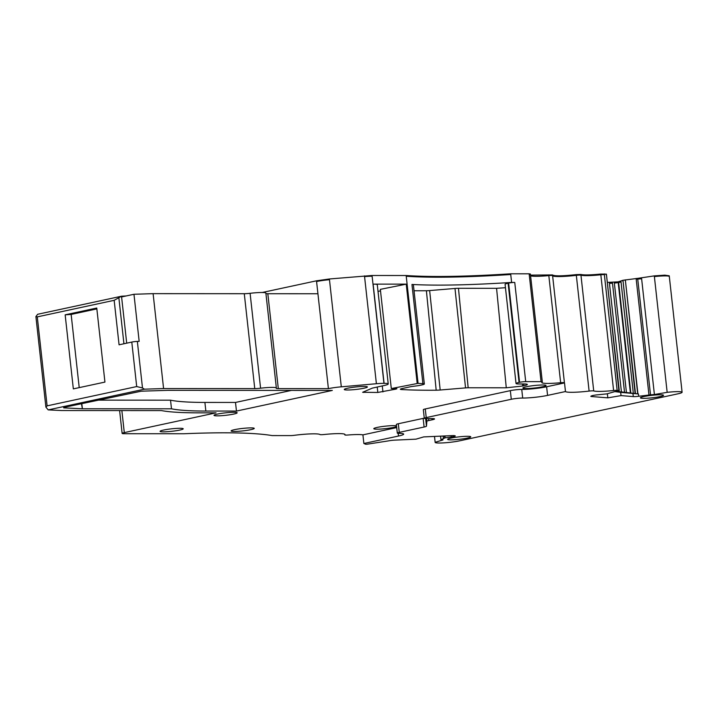 <?xml version="1.0" encoding="UTF-8"?>
<svg xmlns="http://www.w3.org/2000/svg" width="718" height="718" viewBox="0 0 718 718"><rect width="100%" height="100%" fill="white"/><g stroke="black" fill="none" stroke-linecap="round" stroke-linejoin="round"><path stroke-width="1.08" d="M401.443 388.716L401.524 389.542C399.711 389.389 400.043 389.03 402.52 388.456L410.364 386.769A4.362 0.467 -6.3 0 1 412.688 386.383L416.099 385.952A8.733 0.933 -6.3 0 0 420.748 385.189L421.744 384.974A8.733 0.933 -6.3 0 0 424.338 384.013A8.733 0.933 -6.3 0 0 422.911 383.663A218.227 23.272 -6.3 0 1 418.064 383.358L391.301 388.573L395.86 388.573L396.901 388.734L395.824 389.129L377.821 392.459L362.635 392.297L372.355 388.106L383.915 385.566A14.548 1.553 -6.3 0 0 388.232 383.959A14.548 1.553 -6.3 0 0 384.085 383.34L383.95 383.34A14.548 1.553 173.7 0 0 376.394 383.726L341.301 386.822A14.548 1.553 173.7 0 0 328.404 388.644L278.306 388.618A7.279 0.772 173.7 0 1 276.233 388.303A7.279 0.772 173.7 0 1 276.277 388.214A14.548 1.553 173.7 0 0 276.358 388.016A14.548 1.553 173.7 0 0 260.571 388.205A7.279 0.772 173.7 0 1 254.755 388.609L163.587 388.555L144.444 389.174L48.205 409.897L61.524 410.525L161.433 410.588A160.033 17.07 173.7 0 0 197.603 412.832L216.037 412.841L124.295 432.604A7.279 0.772 173.7 0 0 122.132 433.403A7.279 0.772 173.7 0 0 124.214 433.717L184.05 433.744A218.227 23.272 173.7 0 1 272.059 435.575L290.548 435.593A4.362 0.467 173.7 0 0 294.443 435.296A21.827 2.325 173.7 0 1 320.004 434.543A4.362 0.467 173.7 0 0 324.15 434.507A21.827 2.325 173.7 0 1 345.008 434.543A21.827 2.325 173.7 0 1 344.873 434.839A4.362 0.467 173.7 0 0 344.846 434.902A4.362 0.467 173.7 0 0 348.059 435A21.827 2.325 173.7 0 1 362.922 434.866L363.873 443.5L398.49 436.041A17.456 1.858 173.7 0 0 403.669 434.121A17.456 1.858 173.7 0 0 399.046 433.376A6.543 0.7 173.7 0 1 397.314 433.098A6.543 0.7 173.7 0 1 399.262 432.371L424.105 427.022A8.006 0.853 173.7 0 0 426.483 426.16L426.842 421.242A6.543 0.7 173.7 0 1 428.79 420.542L432.155 419.815A8.006 0.853 173.7 0 0 434.534 418.935A8.006 0.853 173.7 0 0 432.245 418.594L426.16 418.585A6.543 0.7 173.7 0 1 424.293 418.307A6.543 0.7 173.7 0 1 426.232 417.589L511.288 399.271A8.006 0.853 173.7 0 1 522.695 398.05A17.456 1.858 173.7 0 0 547.583 395.394L565.47 391.543A21.827 2.325 173.7 0 0 589.11 391.086A4.362 0.467 173.7 0 1 593.723 390.933A21.827 2.325 173.7 0 0 613.603 390.529A4.362 0.467 173.7 0 1 617.148 390.377L619.257 390.628L614.734 391.651M114.162 300.321L37.282 316.88L35.9 316.593L37.65 314.278L121.522 296.22L114.162 300.321L119.071 344.811L131.789 342.073L136.698 386.562L47.11 405.858L45.889 407.097L48.205 409.897M126.188 295.951L121.522 296.22M126.7 343.168L121.593 296.938L133.97 294.272L139.166 341.364L137.353 341.418A4.362 0.467 173.7 0 0 131.789 342.073M104.936 382.084L73.335 388.887L65.158 314.834L96.759 308.031L104.936 382.084M96.858 308.893L71.145 314.421L65.158 314.834M79.222 387.621L71.145 314.421M136.698 386.562L142.487 387.962L144.444 389.174M163.587 388.555L153.105 293.653L133.97 294.272M254.755 388.609L244.282 293.707L153.105 293.653M244.282 293.707A7.279 0.772 173.7 0 0 250.097 293.303L260.571 388.205M276.358 388.016L265.875 293.115A14.548 1.553 173.7 0 0 250.097 293.303M265.929 293.554A7.279 0.772 173.7 0 0 267.832 293.725L278.306 388.618M328.404 388.644L317.93 293.752L267.832 293.725M380.513 290.862L378.018 291.4M391.301 388.573L380.343 289.363L406.235 284.149L417.194 383.358M523.682 383.977L523.88 385.754A11.641 1.239 -6.3 0 0 527.335 384.471A11.641 1.239 -6.3 0 0 524.014 383.977L518.943 383.968A10.187 1.086 -6.3 0 1 516.036 383.538L505.077 284.328A10.187 1.086 -6.3 0 1 508.102 283.206L508.622 283.089A4.362 0.467 173.7 0 1 514.752 282.425L511.611 282.425A218.227 23.272 -6.3 0 1 411.961 284.454A8.733 0.933 -6.3 0 1 413.38 284.804L424.338 384.013M414.035 290.745A218.227 23.272 173.7 0 0 426.402 290.736L436.176 390.215A219.986 23.461 173.7 0 1 401.524 389.542L400.357 389.255M426.402 290.736A7.279 0.772 173.7 0 0 429.642 290.575L454.988 288.456L465.542 387.899L440.188 390.009A9.029 0.96 173.7 0 1 436.176 390.215M468.172 387.774L458.461 288.295L496.569 288.313L506.28 387.792L468.172 387.774A5.52 0.592 173.7 0 0 465.542 387.899M458.461 288.295A7.279 0.772 173.7 0 0 454.988 288.456M496.569 288.313L505.454 287.721M506.28 387.792L522.641 386.024L522.444 383.977M523.88 385.754L522.641 386.024M516.036 383.538A10.187 1.086 -6.3 0 1 519.06 382.416L519.572 382.299A4.362 0.467 173.7 0 1 525.711 381.635L541.049 381.644A4.362 0.467 173.7 0 1 542.296 381.832A4.362 0.467 173.7 0 1 542.207 381.94A21.827 2.325 173.7 0 0 541.767 382.488A21.827 2.325 173.7 0 0 560.65 382.721A4.362 0.467 173.7 0 1 564.429 382.766A21.827 2.325 173.7 0 0 564.51 382.918L565.47 391.543M366.952 386.661A11.641 1.239 173.7 0 0 354.512 387.119A11.641 1.239 173.7 0 0 344.272 389.416A11.641 1.239 173.7 0 0 344.694 389.775A11.641 1.239 173.7 0 0 357.842 389.228A11.641 1.239 173.7 0 0 367.365 386.867A11.641 1.239 173.7 0 0 366.952 386.661M523.323 388.321A11.641 1.239 173.7 0 0 536.472 387.774A11.641 1.239 173.7 0 0 545.994 385.413A11.641 1.239 173.7 0 0 545.581 385.207A11.641 1.239 173.7 0 0 533.142 385.665A11.641 1.239 173.7 0 0 522.901 387.962A11.641 1.239 173.7 0 0 523.323 388.321M396.515 425.864A11.641 1.239 173.7 0 0 396.489 425.855A11.641 1.239 173.7 0 0 384.049 426.312A11.641 1.239 173.7 0 0 373.809 428.61A11.641 1.239 173.7 0 0 374.24 428.969A11.641 1.239 173.7 0 0 385.548 428.637A11.641 1.239 173.7 0 0 396.587 426.483M253.813 428.107A11.641 1.239 173.7 0 0 241.374 428.565A11.641 1.239 173.7 0 0 231.124 430.863A11.641 1.239 173.7 0 0 231.555 431.222A11.641 1.239 173.7 0 0 244.703 430.674A11.641 1.239 173.7 0 0 254.217 428.314A11.641 1.239 173.7 0 0 253.813 428.107M182.776 428.511A11.641 1.239 173.7 0 0 170.337 428.969A11.641 1.239 173.7 0 0 160.096 431.267A11.641 1.239 173.7 0 0 160.518 431.626A11.641 1.239 173.7 0 0 173.666 431.078A11.641 1.239 173.7 0 0 183.189 428.718A11.641 1.239 173.7 0 0 182.776 428.511M214.458 415.632A11.641 1.239 173.7 0 0 227.606 415.085A11.641 1.239 173.7 0 0 237.119 412.724A11.641 1.239 173.7 0 0 236.716 412.518A11.641 1.239 173.7 0 0 224.276 412.976A11.641 1.239 173.7 0 0 214.027 415.273A11.641 1.239 173.7 0 0 214.458 415.632M654.385 276.601L654.304 275.883L664.787 275.165L669.239 275.793L669.32 276.511A14.548 1.553 173.7 0 0 654.385 276.601L667.166 392.342L654.403 394.514L650.517 394.837L637.656 278.369L622.964 280.271L618.117 281.86L607.311 282.389M448.068 439.64A11.641 1.239 173.7 0 0 461.216 439.093A11.641 1.239 173.7 0 0 470.73 436.732A11.641 1.239 173.7 0 0 470.326 436.526A11.641 1.239 173.7 0 0 457.887 436.984A11.641 1.239 173.7 0 0 447.637 439.281A11.641 1.239 173.7 0 0 448.068 439.64M424.293 418.307L423.342 409.682A6.543 0.7 173.7 0 1 425.28 408.955L510.336 390.646A8.006 0.853 173.7 0 1 521.744 389.425A17.456 1.858 173.7 0 0 546.622 386.769L564.51 382.918M614.904 391.615L620.648 392.36L621.061 395.6L607.85 397.853L591.479 396.524A5.089 0.547 -6.3 0 1 590.824 396.327A5.089 0.547 -6.3 0 1 591.004 396.156L591.524 395.896A5.089 0.547 -6.3 0 1 593.903 395.313L594.351 395.232A5.089 0.547 -6.3 0 1 598.193 394.765L606.97 393.85L614.904 391.597M620.648 392.36L638.446 393.967L637.701 393.877L625.333 279.876M621.061 395.6L633.285 396.596L632.926 393.365M444.945 435.943L445.142 437.809L440.96 439.748L442.997 439.919L435.162 442.306A14.548 1.553 173.7 0 0 435.153 442.396A14.548 1.553 173.7 0 0 444.101 442.844A14.548 1.553 173.7 0 0 459.753 440.807L677.783 393.859A14.548 1.553 173.7 0 0 682.1 392.252A14.548 1.553 173.7 0 0 667.166 392.342M445.142 437.809L451.245 436.975A5.089 0.547 173.7 0 0 454.332 436.382L454.593 436.311A5.089 0.547 173.7 0 0 455.293 435.952A5.089 0.547 173.7 0 0 455.131 435.835L454.638 435.691A5.089 0.547 173.7 0 0 452.304 435.611L423.683 436.912L415.982 439.165L394.613 440.143A5.089 0.547 -6.3 0 0 388.689 440.852L367.194 444.2A4.362 0.467 173.7 0 1 365.058 444.047A21.827 2.325 173.7 0 0 363.873 443.5M396.713 427.596L362.922 434.866M424.275 418.127A8.006 0.853 173.7 0 1 423.153 418.397L398.31 423.746A6.543 0.7 173.7 0 0 396.363 424.464L397.314 433.098M640.842 398.122A11.641 1.239 173.7 0 0 653.99 397.584A11.641 1.239 173.7 0 0 663.504 395.223A11.641 1.239 173.7 0 0 663.1 395.017A11.641 1.239 173.7 0 0 650.661 395.474A11.641 1.239 173.7 0 0 640.411 397.772A11.641 1.239 173.7 0 0 640.842 398.122M616.268 391.319L637.701 393.877M607.85 397.853L607.329 393.769M384.085 383.34L373.127 284.131A14.548 1.553 -6.3 0 1 377.282 284.75L388.232 383.959M418.064 383.358L406.155 275.524L372.041 275.497L329.391 278.979L316.503 280.81L262.223 292.495M511.611 282.425L510.66 273.8C466.09 276.654 431.258 277.229 406.155 275.524M373.127 284.131L406.235 284.149M434.516 436.418L435.162 442.306M654.304 275.883L637.656 278.369M541.049 381.644L529.229 274.527A4.362 0.467 173.7 0 1 530.467 274.716L530.387 273.998L529.148 273.809L510.66 273.8M618.88 390.52L606.405 274.159L600.751 274.061C590.546 275.057 583.922 275.191 580.871 274.464L576.249 274.617C562.266 276.125 554.35 276.224 552.519 274.922L530.512 275.12M650.517 394.837L638.706 396.273A5.089 0.547 -6.3 0 1 633.285 396.596M63.678 407.447L141.231 391.193L167.949 390.332L332.326 390.43L236.455 411.073L235.504 402.448L291.427 390.404M97.558 400.141L170.534 400.186A148.402 15.832 173.7 0 0 204.899 402.43L205.851 411.055L236.455 411.073M205.851 411.055A148.402 15.832 -6.3 0 1 171.485 408.811L170.534 400.186M81.807 403.534L82.39 408.757L171.485 408.811M82.39 408.757L81.421 403.615M63.722 407.878L81.987 408.748M204.899 402.43L235.504 402.448M123.936 343.769L118.892 298.06M37.282 316.88L47.11 405.858M137.353 341.418L142.487 387.962M363.667 392.45L363.604 391.813M377.821 392.459L377.219 387.002M382.936 391.902L382.272 385.916M395.824 389.129L395.762 388.573M422.911 383.663L411.961 284.454M429.642 290.575L440.188 390.009M519.06 382.416L508.102 283.206M508.622 283.089L519.572 382.299M654.403 394.514L641.623 278.772L636.193 279.176L636.112 278.458M521.744 389.425L522.695 398.05M546.622 386.769L547.583 395.394M443.203 436.023L443.446 438.258M444.496 435.961L444.702 437.89M451.092 435.664L451.245 436.975M454.252 435.62L454.332 436.382M454.521 435.655L454.593 436.311M398.194 433.34L398.49 436.041M398.31 423.746L399.262 432.371M423.153 418.397L424.105 427.022M425.639 418.576L426.483 426.16M426.555 418.585L426.842 421.242M428.574 418.585L428.79 420.542M432.021 418.594L432.155 419.815M425.28 408.955L426.232 417.589M510.336 390.646L511.288 399.271M344.811 434.273L344.873 434.839M530.593 275.838A21.827 2.325 173.7 0 0 548.821 275.604L560.65 382.721M564.429 382.766L552.6 275.649A4.362 0.467 173.7 0 0 548.821 275.604L548.749 274.886M552.519 274.922L552.6 275.649A21.827 2.325 173.7 0 0 576.33 275.335L589.11 391.086M576.249 274.617L576.33 275.335A4.362 0.467 173.7 0 1 580.952 275.182L593.723 390.933M580.871 274.464L580.952 275.182A21.827 2.325 173.7 0 0 600.831 274.779L613.603 390.529M635.116 393.536L622.964 280.271M635.475 393.581L623.044 280.989M633.312 393.186L621.025 281.914A5.089 0.547 -6.3 0 1 618.638 282.506L618.566 281.788M630.817 392.818L618.638 282.506M630.368 392.764L618.198 282.578A5.089 0.547 -6.3 0 1 614.357 283.054L614.276 282.336M626.41 392.279L614.357 283.054M591.479 396.524L591.417 395.95M624.498 392.064L612.481 283.197A5.089 0.547 -6.3 0 1 609.429 283.278L609.349 282.56M621.402 391.741L609.429 283.278M600.751 274.061L600.831 274.779A4.362 0.467 173.7 0 1 604.368 274.635L617.148 390.377M514.752 282.425L525.711 381.635M510.731 274.518A218.227 23.272 -6.3 0 1 406.235 276.242M383.95 383.34L372.121 276.215A14.548 1.553 173.7 0 0 364.564 276.609L376.394 383.726M341.301 386.822L329.472 279.706A14.548 1.553 173.7 0 0 316.575 281.528L317.93 293.752M121.863 410.561L124.295 432.604M440.601 436.14L440.987 439.712M443.114 436.023L443.365 438.294M638.706 396.273L638.446 393.967M637.925 393.904L625.414 280.594M329.472 279.706L329.391 278.979M316.575 281.528L316.503 280.81M372.121 276.215L372.041 275.497M364.564 276.609L364.484 275.883M529.229 274.527L529.148 273.809M604.368 274.635L604.296 273.908M606.109 274.77L606.028 274.052M612.481 283.197L612.4 282.479M618.198 282.578L618.117 281.86M621.025 281.914L620.944 281.196M622.703 281.079L622.623 280.361M625.198 280.63L625.118 279.903M641.623 278.772L641.542 278.054M648.964 394.927L636.193 279.176M35.909 316.638L45.889 407.034M344.775 434.255L344.846 434.902M619.257 390.628L606.486 274.877M530.467 274.716L542.296 381.832M119.61 410.561L122.132 433.403M440.556 436.14L440.96 439.748M434.489 436.418L435.153 442.396M669.32 276.511L682.1 392.252"/></g></svg>
